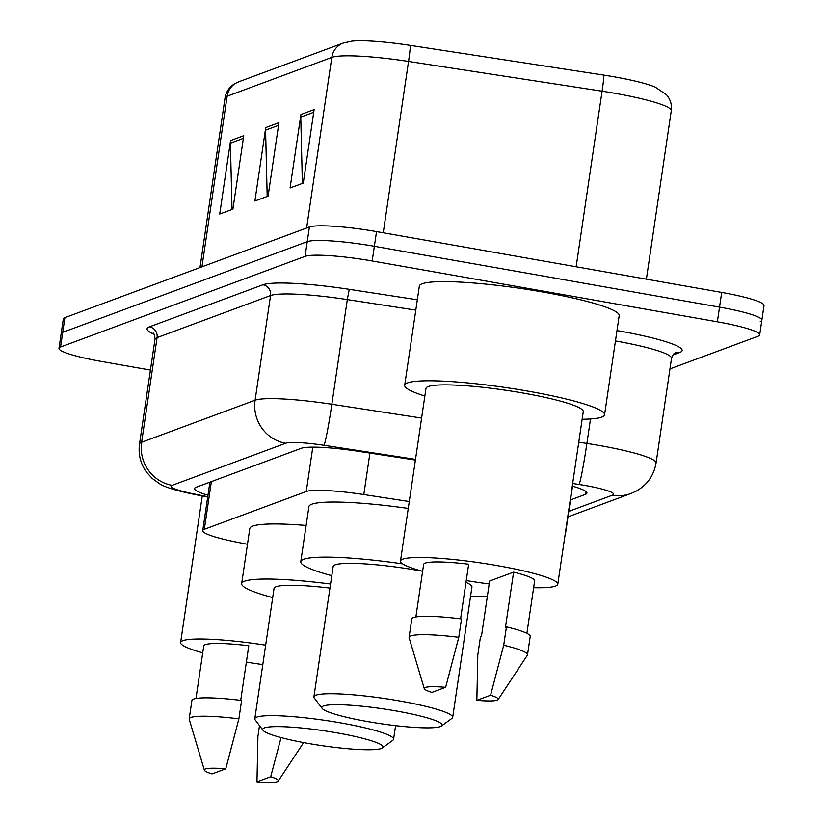 <?xml version="1.0" encoding="UTF-8"?>
<svg xmlns="http://www.w3.org/2000/svg" width="823" height="823" viewBox="0 0 823 823"><rect width="100%" height="100%" fill="white"/><g stroke="black" fill="none" stroke-linecap="round" stroke-linejoin="round"><path stroke-width="1.23" d="M409.278 501.536L363.807 494.551A56.118 6.934 -171.6 0 0 306.249 491.516L204.33 529.302A56.118 6.934 -171.6 0 0 202.746 530.609A56.118 6.934 -171.6 0 0 235.903 541.976L247.476 544.301M565.37 532.882A56.118 6.934 -171.6 0 0 565.72 532.265A56.118 6.934 -171.6 0 0 565.566 531.576M150.434 370.083L101.301 361.42A56.118 6.934 8.4 0 1 58.978 348.335A56.118 6.934 8.4 0 1 60.552 347.018L305.066 256.365A56.118 6.934 8.4 0 1 372.191 260.984L717.368 321.814A56.118 6.934 8.4 0 1 759.691 334.91A56.118 6.934 8.4 0 1 758.106 336.216L669.963 368.889M58.978 348.335L61.149 333.644A56.118 6.934 8.4 0 1 62.723 332.327L307.236 241.674A56.118 6.934 8.4 0 1 374.362 246.293L719.539 307.123A56.118 6.934 8.4 0 1 761.851 320.219A56.118 6.934 8.4 0 1 760.277 321.526M570.493 499.921L585.328 494.417A56.118 6.934 -171.6 0 0 586.912 493.111A56.118 6.934 -171.6 0 0 572.273 486.105M415.399 460.067L358.746 451.364A56.118 6.934 -171.6 0 0 301.187 448.319L196.152 487.267A56.118 6.934 -171.6 0 0 194.567 488.574A56.118 6.934 -171.6 0 0 207.972 495.22M761.851 320.219L764.022 305.528A56.118 6.934 8.4 0 0 721.699 292.432L376.533 231.602A56.118 6.934 8.4 0 0 309.407 226.983L64.894 317.647A56.118 6.934 8.4 0 0 63.309 318.954L61.149 333.644A56.118 6.934 8.4 0 1 62.723 332.327L307.236 241.674A56.118 6.934 8.4 0 1 374.362 246.293L719.539 307.123A56.118 6.934 8.4 0 1 761.851 320.219L759.691 334.91M343.284 43.043L351.915 41.15A61.355 7.582 8.4 0 1 410.286 45.388L603.815 75.119A61.355 7.582 8.4 0 1 655.211 87.094L666.548 94.789C670.457 99.47 672.031 104.799 671.27 110.745A74.821 9.248 -171.6 0 0 602.086 91.199L408.547 61.458A74.821 9.248 -171.6 0 0 331.803 57.415L227.138 96.219A18.703 18.106 -110.3 0 1 238.608 81.847L343.284 43.043A18.703 18.106 69.7 0 0 331.803 57.415L306.609 228.022M243.752 135.713L232.909 209.165L219.72 214.052L230.563 140.599L243.752 135.713M314.119 109.624L303.276 183.076L290.077 187.963L300.93 114.51L314.119 109.624M278.935 122.668L268.092 196.121L254.893 201.007L265.747 127.555L278.935 122.668M267.187 196.45L265.582 130.147A14.968 14.485 -110.3 0 1 265.747 127.555M302.37 183.406L300.765 117.103A14.968 14.485 -110.3 0 1 300.93 114.51M232.014 209.495L230.399 143.192A14.968 14.485 -110.3 0 1 230.563 140.599M262.794 664.583A79.502 9.825 8.4 0 1 246.365 662.073M240.717 700.363L248.783 645.746A56.118 6.934 8.4 0 0 203.744 645.952L195.987 698.49M212.025 773.929A37.416 4.619 8.4 0 1 204.371 770.153A37.416 4.619 8.4 0 1 225.759 768.836L212.025 773.929M204.371 770.153L189.228 719.292A59.853 7.397 8.4 0 1 189.197 718.86A59.853 7.397 8.4 0 1 238.896 718.839L241.602 700.476A59.853 7.397 8.4 0 0 191.903 700.496L189.197 718.86M225.759 768.836L238.896 718.839M202.725 652.834A79.502 9.825 8.4 0 1 180.618 642.537A79.502 9.825 8.4 0 1 265.664 645.181M270.695 776.758A37.416 4.619 8.4 0 1 278.267 781.058A37.416 4.619 8.4 0 1 256.971 781.85L270.695 776.758L281.055 737.583M256.971 781.85L257.928 736.369L259.512 725.649M337.132 732.892A60.789 7.51 8.4 0 1 382.366 747.932A60.789 7.51 8.4 0 1 308.543 743.488A60.789 7.51 8.4 0 1 263.031 730.31A60.789 7.51 8.4 0 1 337.132 732.892M263.031 730.31L255.181 719.909A70.14 8.672 8.4 0 1 254.801 718.767A70.14 8.672 8.4 0 1 340.681 722.892A70.14 8.672 8.4 0 1 393.579 739.26A70.14 8.672 8.4 0 1 392.89 740.247L382.366 747.932M329.961 588.085A70.14 8.672 -171.6 0 0 274.049 588.394L254.801 718.767M272.691 597.591A102.875 12.715 8.4 0 1 241.664 583.61A102.875 12.715 8.4 0 1 330.568 584.011M241.664 583.61L249.801 528.52A102.875 12.715 8.4 0 1 306.125 525.444M396.233 710.979A60.789 7.51 8.4 0 1 441.478 726.02A60.789 7.51 8.4 0 1 367.644 721.576A60.789 7.51 8.4 0 1 322.132 708.397A60.789 7.51 8.4 0 1 396.233 710.979M322.132 708.397L314.283 697.997A70.14 8.672 8.4 0 1 313.902 696.855A70.14 8.672 8.4 0 1 399.783 700.98A70.14 8.672 8.4 0 1 452.691 717.347A70.14 8.672 8.4 0 1 451.992 718.335L441.478 726.02M452.691 717.347L471.939 586.964A70.14 8.672 -171.6 0 0 465.983 582.386M421.952 571.131A70.14 8.672 -171.6 0 0 419.041 570.606A70.14 8.672 -171.6 0 0 333.15 566.471L313.902 696.855M487.391 596.161A102.875 12.715 8.4 0 1 470.581 596.171M331.792 575.678A102.875 12.715 8.4 0 1 300.776 561.697A102.875 12.715 8.4 0 1 402.776 563.899M300.776 561.697L308.903 506.608A102.875 12.715 8.4 0 1 408.259 508.429M424.863 396.017A101.013 12.489 8.4 0 1 404.7 385.257A101.013 12.489 8.4 0 1 528.376 391.213A101.013 12.489 8.4 0 1 604.555 414.771A101.013 12.489 8.4 0 1 582.149 419.246M404.7 385.257L419.349 286.095A101.013 12.489 8.4 0 1 543.015 292.052A101.013 12.489 8.4 0 1 619.194 315.61L604.555 414.771M422.611 571.316A79.502 9.825 8.4 0 1 400.492 561.008A79.502 9.825 8.4 0 1 497.833 565.699A79.502 9.825 8.4 0 1 557.788 584.237A79.502 9.825 8.4 0 1 533.633 587.704M489.191 583.939A79.502 9.825 8.4 0 1 466.25 580.544M400.492 561.008L425.985 388.405A79.502 9.825 8.4 0 1 523.315 393.085A79.502 9.825 8.4 0 1 583.27 411.623L557.788 584.237M460.592 618.834L468.657 564.218A56.118 6.934 8.4 0 0 423.629 564.424L415.872 616.972M431.91 692.4A37.416 4.619 8.4 0 1 424.257 688.625A37.416 4.619 8.4 0 1 445.634 687.308L431.91 692.4M424.257 688.625L409.113 637.763A59.853 7.397 8.4 0 1 409.082 637.331A59.853 7.397 8.4 0 1 458.781 637.311L461.487 618.947A59.853 7.397 8.4 0 0 411.788 618.968L409.082 637.331M445.634 687.308L458.781 637.311M476.846 700.322L490.58 695.229A37.416 4.619 8.4 0 1 498.152 699.54A37.416 4.619 8.4 0 1 476.846 700.322L477.813 654.841L480.519 636.477L481.486 636.117L489.623 581.028L513.603 572.139A56.118 6.934 8.4 0 1 534.652 580.822L526.895 633.36M513.603 572.139L505.476 627.229L506.433 626.869A59.853 7.397 8.4 0 1 530.218 636.457L527.512 654.82A59.853 7.397 8.4 0 1 527.348 655.221L498.152 699.54M506.433 626.869L503.717 645.232A59.853 7.397 8.4 0 1 527.512 654.82M503.717 645.232L490.58 695.229M211.367 481.62L204.33 529.302M312.802 447.136L306.249 491.516M369.928 453.082L363.807 494.551M568.806 511.361L612.579 495.127A37.416 4.619 -171.6 0 0 585.42 485.529A37.416 4.619 -171.6 0 0 579.042 484.48L572.664 483.502M578.764 442.198L586.892 443.443A74.821 9.248 8.4 0 1 599.638 445.541A74.821 9.248 8.4 0 1 656.075 462.999L671.527 358.324A74.821 9.248 -171.6 0 0 615.46 340.938M590.503 418.948L586.892 443.443A37.416 1.749 98.7 0 1 579.042 484.48M616.983 330.589A84.172 10.401 8.4 0 1 679.767 352.47L672.782 355.063M153.952 334.189A84.172 10.401 8.4 0 1 149.447 326.854L262.918 284.779A84.172 10.401 8.4 0 1 349.261 289.336L417.323 299.788M60.552 347.018L64.894 317.647M717.368 321.814L721.699 292.432M372.191 260.984L376.533 231.602M305.066 256.365L309.407 226.983M154.971 339.364L139.509 444.029A74.821 9.248 8.4 0 1 141.618 442.28L157.08 337.615A74.821 9.248 -171.6 0 0 154.971 339.364C154.529 335.074 153.891 332.986 153.057 333.089M415.512 459.357L324.005 445.294A37.416 4.619 -171.6 0 0 285.632 443.268L172.151 485.344A37.416 36.212 -110.3 0 1 141.618 442.28L255.099 400.215A74.821 9.248 8.4 0 1 331.844 404.258L347.306 299.593A74.821 9.248 -171.6 0 0 270.551 295.539L157.08 337.615A9.351 9.053 69.7 0 0 149.447 326.854M324.005 445.294A37.416 1.749 98.7 0 0 331.844 404.258L421.602 418.053M415.8 310.117L347.306 299.593L349.261 289.336M285.632 443.268A37.416 36.212 -110.3 0 1 255.099 400.215L270.551 295.539A9.351 9.053 69.7 0 0 262.918 284.779M172.151 485.344A37.416 4.619 -171.6 0 0 193.199 493.79L207.756 496.722M679.767 352.47A9.351 9.053 69.7 0 0 675.169 352.882C673.625 353.653 672.412 355.474 671.527 358.324M193.199 493.79A37.416 14.33 101.4 0 1 191.255 493.749L207.705 497.051M567.993 516.844L631.015 493.481A37.416 36.212 -110.3 0 1 612.579 495.127M585.781 491.403L585.328 494.417M410.286 45.388A18.703 0.874 98.7 0 1 408.547 61.458L383.251 232.786M201.944 266.827L227.138 96.219A74.821 9.248 -171.6 0 0 225.029 97.968C226.016 92.073 229.031 87.454 234.082 84.1L238.608 81.847M603.815 75.119A18.703 0.874 98.7 0 1 602.086 91.199L576.151 266.786M278.544 125.343L265.582 130.147M243.361 138.387L230.399 143.192M313.717 112.298L300.765 117.103M209.896 482.165L202.746 530.609M572.52 486.177L565.72 532.265M139.509 444.029C138.161 454.327 140.486 463.699 146.494 472.145L152.255 478.461L159.055 483.358C163.386 486.609 174.126 490.076 191.255 493.749M631.015 493.481L636.138 491.177C647.217 484.963 653.863 475.571 656.075 462.999M671.27 110.745L646.394 279.162M225.029 97.968L199.989 267.557M180.618 642.537L202.263 495.96M278.267 781.058L303.615 742.593M393.579 739.26L395.596 725.66"/></g></svg>

